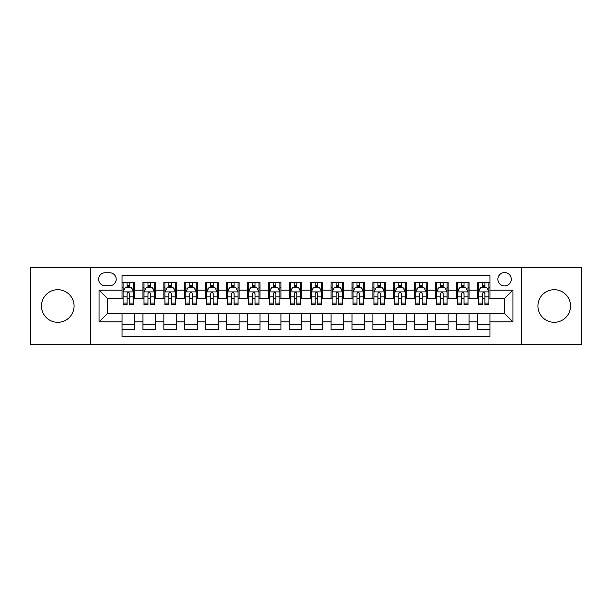<?xml version="1.0" encoding="UTF-8"?>
<svg xmlns="http://www.w3.org/2000/svg" width="612" height="612" viewBox="0 0 612 612"><rect width="100%" height="100%" fill="white"/><g stroke="black" fill="none" stroke-linecap="round" stroke-linejoin="round"><path stroke-width="0.92" d="M554.227 289.698A16.302 16.302 0 0 0 537.925 306A16.302 16.302 0 0 0 554.227 322.302A16.302 16.302 0 0 0 570.529 306A16.302 16.302 0 0 0 554.227 289.698M57.773 289.698A16.302 16.302 0 0 0 41.471 306A16.302 16.302 0 0 0 57.773 322.302A16.302 16.302 0 0 0 74.075 306A16.302 16.302 0 0 0 57.773 289.698M504.579 272.554A6.686 6.686 0 0 0 497.893 279.24A6.686 6.686 0 0 0 504.579 285.934A6.686 6.686 0 0 0 511.272 279.24A6.686 6.686 0 0 0 504.579 272.554M521.302 344.671L581.4 344.671L581.4 267.329L521.302 267.329L521.302 344.671L90.698 344.671L90.698 267.329L30.6 267.329L30.6 344.671L90.698 344.671M489.952 282.484L477.406 282.484L477.406 290.111L469.044 290.111L469.044 298.472L477.406 298.472L477.406 290.111M469.044 290.111L469.044 282.484L456.506 282.484L456.506 290.111L448.145 290.111L448.145 298.472L456.506 298.472L456.506 290.111M448.145 290.111L448.145 282.484L435.599 282.484L435.599 290.111L427.237 290.111L427.237 298.472L435.599 298.472L435.599 290.111M427.237 290.111L427.237 282.484L414.699 282.484L414.699 290.111L406.337 290.111L406.337 298.472L414.699 298.472L414.699 290.111M406.337 290.111L406.337 282.484L393.791 282.484L393.791 290.111L385.43 290.111L385.43 298.472L393.791 298.472L393.791 290.111M385.43 290.111L385.43 282.484L372.892 282.484L372.892 290.111L364.53 290.111L364.53 298.472L372.892 298.472L372.892 290.111M364.53 290.111L364.53 282.484L351.984 282.484L351.984 290.111L343.623 290.111L343.623 298.472L351.984 298.472L351.984 290.111M343.623 290.111L343.623 282.484L331.084 282.484L331.084 290.111L322.723 290.111L322.723 298.472L331.084 298.472L331.084 290.111M322.723 290.111L322.723 282.484L310.177 282.484L310.177 290.111L301.823 290.111L301.823 298.472L310.177 298.472L310.177 290.111M301.823 290.111L301.823 282.484L289.277 282.484L289.277 290.111L280.916 290.111L280.916 298.472L289.277 298.472L289.277 290.111M280.916 290.111L280.916 282.484L268.377 282.484L268.377 290.111L260.016 290.111L260.016 298.472L268.377 298.472L268.377 290.111M260.016 290.111L260.016 282.484L247.47 282.484L247.47 290.111L239.108 290.111L239.108 298.472L247.47 298.472L247.47 290.111M239.108 290.111L239.108 282.484L226.57 282.484L226.57 290.111L218.209 290.111L218.209 298.472L226.57 298.472L226.57 290.111M218.209 290.111L218.209 282.484L205.663 282.484L205.663 290.111L197.301 290.111L197.301 298.472L205.663 298.472L205.663 290.111M197.301 290.111L197.301 282.484L184.763 282.484L184.763 290.111L176.401 290.111L176.401 298.472L184.763 298.472L184.763 290.111M176.401 290.111L176.401 282.484L163.855 282.484L163.855 290.111L155.494 290.111L155.494 298.472L163.855 298.472L163.855 290.111M155.494 290.111L155.494 282.484L142.956 282.484L142.956 298.472L134.594 298.472L134.594 282.484L122.048 282.484M122.048 329.516L134.594 329.516L134.594 313.528L142.956 313.528L142.956 329.516L155.494 329.516L155.494 313.528L163.855 313.528L163.855 321.889L155.494 321.889M163.855 321.889L163.855 329.516L176.401 329.516L176.401 313.528L184.763 313.528L184.763 321.889L176.401 321.889M184.763 321.889L184.763 329.516L197.301 329.516L197.301 313.528L205.663 313.528L205.663 321.889L197.301 321.889M205.663 321.889L205.663 329.516L218.209 329.516L218.209 313.528L226.57 313.528L226.57 321.889L218.209 321.889M226.57 321.889L226.57 329.516L239.108 329.516L239.108 313.528L247.47 313.528L247.47 321.889L239.108 321.889M247.47 321.889L247.47 329.516L260.016 329.516L260.016 313.528L268.377 313.528L268.377 321.889L260.016 321.889M268.377 321.889L268.377 329.516L280.916 329.516L280.916 313.528L289.277 313.528L289.277 321.889L280.916 321.889M289.277 321.889L289.277 329.516L301.823 329.516L301.823 313.528L310.177 313.528L310.177 321.889L301.823 321.889M310.177 321.889L310.177 329.516L322.723 329.516L322.723 313.528L331.084 313.528L331.084 321.889L322.723 321.889M331.084 321.889L331.084 329.516L343.623 329.516L343.623 313.528L351.984 313.528L351.984 321.889L343.623 321.889M351.984 321.889L351.984 329.516L364.53 329.516L364.53 313.528L372.892 313.528L372.892 321.889L364.53 321.889M372.892 321.889L372.892 329.516L385.43 329.516L385.43 313.528L393.791 313.528L393.791 321.889L385.43 321.889M393.791 321.889L393.791 329.516L406.337 329.516L406.337 313.528L414.699 313.528L414.699 321.889L406.337 321.889M414.699 321.889L414.699 329.516L427.237 329.516L427.237 313.528L435.599 313.528L435.599 321.889L427.237 321.889M435.599 321.889L435.599 329.516L448.145 329.516L448.145 313.528L456.506 313.528L456.506 321.889L448.145 321.889M456.506 321.889L456.506 329.516L469.044 329.516L469.044 313.528L477.406 313.528L477.406 321.889L469.044 321.889M105.119 285.728L109.716 285.728A6.48 6.48 0 0 0 116.196 279.24A6.48 6.48 0 0 0 109.716 272.761L105.119 272.761A6.48 6.48 0 0 0 98.639 279.24A6.48 6.48 0 0 0 105.119 285.728M521.302 267.329L90.698 267.329M489.952 290.111L489.952 275.484L122.048 275.484L122.048 298.472L107.421 298.472L107.421 313.528L122.048 313.528L122.048 336.516L489.952 336.516L489.952 313.528L504.579 313.528L504.579 298.472L489.952 298.472L489.952 290.111L512.94 290.111L512.94 321.889L489.952 321.889M122.048 321.889L99.06 321.889L99.06 290.111L122.048 290.111M477.406 321.889L477.406 329.516L489.952 329.516M122.048 287.709L123.096 287.709M127.067 287.709L129.576 287.709M133.546 287.709L134.594 287.709M122.048 298.266L123.096 298.266M127.067 298.266L129.576 298.266M133.546 298.266L134.594 298.266M122.048 313.734L134.594 313.734M122.048 324.291L134.594 324.291M142.956 298.266L144.004 298.266M147.974 298.266L150.483 298.266M154.454 298.266L155.494 298.266M142.956 287.709L144.004 287.709M147.974 287.709L150.483 287.709M154.454 287.709L155.494 287.709M142.956 313.734L155.494 313.734M142.956 324.291L155.494 324.291M163.855 313.734L176.401 313.734M163.855 324.291L176.401 324.291M163.855 287.709L164.903 287.709M168.874 287.709L171.383 287.709M175.353 287.709L176.401 287.709M163.855 298.266L164.903 298.266M168.874 298.266L171.383 298.266M175.353 298.266L176.401 298.266M184.763 313.734L197.301 313.734M184.763 324.291L197.301 324.291M184.763 287.709L185.803 287.709M189.781 287.709L192.283 287.709M196.261 287.709L197.301 287.709M184.763 298.266L185.803 298.266M189.781 298.266L192.283 298.266M196.261 298.266L197.301 298.266M205.663 313.734L218.209 313.734M205.663 324.291L218.209 324.291M205.663 287.709L206.711 287.709M210.681 287.709L213.19 287.709M217.161 287.709L218.209 287.709M205.663 298.266L206.711 298.266M210.681 298.266L213.19 298.266M217.161 298.266L218.209 298.266M226.57 313.734L239.108 313.734M226.57 324.291L239.108 324.291M226.57 287.709L227.61 287.709M231.581 287.709L234.09 287.709M238.068 287.709L239.108 287.709M226.57 298.266L227.61 298.266M231.581 298.266L234.09 298.266M238.068 298.266L239.108 298.266M247.47 313.734L260.016 313.734M247.47 324.291L260.016 324.291M247.47 287.709L248.518 287.709M252.488 287.709L254.997 287.709M258.968 287.709L260.016 287.709M247.47 298.266L248.518 298.266M252.488 298.266L254.997 298.266M258.968 298.266L260.016 298.266M268.377 313.734L280.916 313.734M268.377 324.291L280.916 324.291M268.377 287.709L269.418 287.709M273.388 287.709L275.897 287.709M279.868 287.709L280.916 287.709M268.377 298.266L269.418 298.266M273.388 298.266L275.897 298.266M279.868 298.266L280.916 298.266M289.277 313.734L301.823 313.734M289.277 324.291L301.823 324.291M289.277 287.709L290.325 287.709M294.296 287.709L296.805 287.709M300.775 287.709L301.823 287.709M289.277 298.266L290.325 298.266M294.296 298.266L296.805 298.266M300.775 298.266L301.823 298.266M310.177 313.734L322.723 313.734M310.177 324.291L322.723 324.291M310.177 287.709L311.225 287.709M315.195 287.709L317.704 287.709M321.675 287.709L322.723 287.709M310.177 298.266L311.225 298.266M315.195 298.266L317.704 298.266M321.675 298.266L322.723 298.266M331.084 313.734L343.623 313.734M331.084 324.291L343.623 324.291M331.084 287.709L332.132 287.709M336.103 287.709L338.612 287.709M342.582 287.709L343.623 287.709M331.084 298.266L332.132 298.266M336.103 298.266L338.612 298.266M342.582 298.266L343.623 298.266M351.984 313.734L364.53 313.734M351.984 324.291L364.53 324.291M351.984 287.709L353.032 287.709M357.003 287.709L359.512 287.709M363.482 287.709L364.53 287.709M351.984 298.266L353.032 298.266M357.003 298.266L359.512 298.266M363.482 298.266L364.53 298.266M372.892 313.734L385.43 313.734M372.892 324.291L385.43 324.291M372.892 287.709L373.932 287.709M377.91 287.709L380.419 287.709M384.39 287.709L385.43 287.709M372.892 298.266L373.932 298.266M377.91 298.266L380.419 298.266M384.39 298.266L385.43 298.266M393.791 313.734L406.337 313.734M393.791 324.291L406.337 324.291M393.791 287.709L394.839 287.709M398.81 287.709L401.319 287.709M405.289 287.709L406.337 287.709M393.791 298.266L394.839 298.266M398.81 298.266L401.319 298.266M405.289 298.266L406.337 298.266M414.699 313.734L427.237 313.734M414.699 324.291L427.237 324.291M414.699 287.709L415.739 287.709M419.717 287.709L422.219 287.709M426.197 287.709L427.237 287.709M414.699 298.266L415.739 298.266M419.717 298.266L422.219 298.266M426.197 298.266L427.237 298.266M435.599 313.734L448.145 313.734M435.599 324.291L448.145 324.291M435.599 287.709L436.647 287.709M440.617 287.709L443.126 287.709M447.097 287.709L448.145 287.709M435.599 298.266L436.647 298.266M440.617 298.266L443.126 298.266M447.097 298.266L448.145 298.266M456.506 313.734L469.044 313.734M456.506 324.291L469.044 324.291M456.506 287.709L457.547 287.709M461.517 287.709L464.026 287.709M467.996 287.709L469.044 287.709M456.506 298.266L457.547 298.266M461.517 298.266L464.026 298.266M467.996 298.266L469.044 298.266M477.406 313.734L489.952 313.734M477.406 324.291L489.952 324.291M477.406 287.709L478.454 287.709M482.424 287.709L484.933 287.709M488.904 287.709L489.952 287.709M477.406 298.266L478.454 298.266M482.424 298.266L484.933 298.266M488.904 298.266L489.952 298.266M107.421 298.472L99.06 290.111M107.421 313.528L99.06 321.889M512.94 290.111L504.579 298.472M512.94 321.889L504.579 313.528M129.576 285.2L127.067 285.2M133.546 303.039L129.576 303.039L129.576 304.745L133.546 304.745L133.546 291.993L131.458 287.816L125.185 287.816L123.096 291.993L123.096 304.745L127.067 304.745L127.067 303.039L123.096 303.039M123.096 291.993L123.096 282.484M133.546 291.993L133.546 282.484M127.067 287.816L127.067 282.484M129.576 282.484L129.576 287.816M129.576 303.039L129.576 293.561C128.742 291.955 127.908 291.955 127.067 293.561L127.067 303.039M150.483 285.2L147.974 285.2M154.454 303.039L150.483 303.039L150.483 304.745L154.454 304.745L154.454 291.993L152.365 287.816L146.092 287.816L144.004 291.993L144.004 304.745L147.974 304.745L147.974 303.039L144.004 303.039M144.004 291.993L144.004 282.484M154.454 291.993L154.454 282.484M147.974 287.816L147.974 282.484M150.483 282.484L150.483 287.816M150.483 303.039L150.483 293.561C149.642 291.955 148.808 291.955 147.974 293.561L147.974 303.039M171.383 285.2L168.874 285.2M175.353 303.039L171.383 303.039L171.383 304.745L175.353 304.745L175.353 291.993L173.265 287.816L166.992 287.816L164.903 291.993L164.903 304.745L168.874 304.745L168.874 303.039L164.903 303.039M164.903 291.993L164.903 282.484M175.353 291.993L175.353 282.484M168.874 287.816L168.874 282.484M171.383 282.484L171.383 287.816M171.383 303.039L171.383 293.561C170.549 291.955 169.715 291.955 168.874 293.561L168.874 303.039M192.283 285.2L189.781 285.2M196.261 303.039L192.283 303.039L192.283 304.745L196.261 304.745L196.261 291.993L194.165 287.816L187.899 287.816L185.803 291.993L185.803 304.745L189.781 304.745L189.781 303.039L185.803 303.039M185.803 291.993L185.803 282.484M196.261 291.993L196.261 282.484M189.781 287.816L189.781 282.484M192.283 282.484L192.283 287.816M192.283 303.039L192.283 293.561C191.449 291.955 190.615 291.955 189.781 293.561L189.781 303.039M213.19 285.2L210.681 285.2M217.161 303.039L213.19 303.039L213.19 304.745L217.161 304.745L217.161 291.993L215.072 287.816L208.799 287.816L206.711 291.993L206.711 304.745L210.681 304.745L210.681 303.039L206.711 303.039M206.711 291.993L206.711 282.484M217.161 291.993L217.161 282.484M210.681 287.816L210.681 282.484M213.19 282.484L213.19 287.816M213.19 303.039L213.19 293.561C212.356 291.955 211.515 291.955 210.681 293.561L210.681 303.039M234.09 285.2L231.581 285.2M238.068 303.039L234.09 303.039L234.09 304.745L238.068 304.745L238.068 291.993L235.972 287.816L229.707 287.816L227.61 291.993L227.61 304.745L231.581 304.745L231.581 303.039L227.61 303.039M227.61 291.993L227.61 282.484M238.068 291.993L238.068 282.484M231.581 287.816L231.581 282.484M234.09 282.484L234.09 287.816M234.09 303.039L234.09 293.561C233.256 291.955 232.422 291.955 231.581 293.561L231.581 303.039M254.997 285.2L252.488 285.2M258.968 303.039L254.997 303.039L254.997 304.745L258.968 304.745L258.968 291.993L256.879 287.816L250.606 287.816L248.518 291.993L248.518 304.745L252.488 304.745L252.488 303.039L248.518 303.039M248.518 291.993L248.518 282.484M258.968 291.993L258.968 282.484M252.488 287.816L252.488 282.484M254.997 282.484L254.997 287.816M254.997 303.039L254.997 293.561C254.164 291.955 253.322 291.955 252.488 293.561L252.488 303.039M275.897 285.2L273.388 285.2M279.868 303.039L275.897 303.039L275.897 304.745L279.868 304.745L279.868 291.993L277.779 287.816L271.506 287.816L269.418 291.993L269.418 304.745L273.388 304.745L273.388 303.039L269.418 303.039M269.418 291.993L269.418 282.484M279.868 291.993L279.868 282.484M273.388 287.816L273.388 282.484M275.897 282.484L275.897 287.816M275.897 303.039L275.897 293.561C275.063 291.955 274.23 291.955 273.388 293.561L273.388 303.039M296.805 285.2L294.296 285.2M300.775 303.039L296.805 303.039L296.805 304.745L300.775 304.745L300.775 291.993L298.687 287.816L292.414 287.816L290.325 291.993L290.325 304.745L294.296 304.745L294.296 303.039L290.325 303.039M290.325 291.993L290.325 282.484M300.775 291.993L300.775 282.484M294.296 287.816L294.296 282.484M296.805 282.484L296.805 287.816M296.805 303.039L296.805 293.561C295.971 291.955 295.129 291.955 294.296 293.561L294.296 303.039M317.704 285.2L315.195 285.2M321.675 303.039L317.704 303.039L317.704 304.745L321.675 304.745L321.675 291.993L319.586 287.816L313.313 287.816L311.225 291.993L311.225 304.745L315.195 304.745L315.195 303.039L311.225 303.039M311.225 291.993L311.225 282.484M321.675 291.993L321.675 282.484M315.195 287.816L315.195 282.484M317.704 282.484L317.704 287.816M317.704 303.039L317.704 293.561C316.871 291.955 316.037 291.955 315.195 293.561L315.195 303.039M338.612 285.2L336.103 285.2M342.582 303.039L338.612 303.039L338.612 304.745L342.582 304.745L342.582 291.993L340.494 287.816L334.221 287.816L332.132 291.993L332.132 304.745L336.103 304.745L336.103 303.039L332.132 303.039M332.132 291.993L332.132 282.484M342.582 291.993L342.582 282.484M336.103 287.816L336.103 282.484M338.612 282.484L338.612 287.816M338.612 303.039L338.612 293.561C337.77 291.955 336.937 291.955 336.103 293.561L336.103 303.039M359.512 285.2L357.003 285.2M363.482 303.039L359.512 303.039L359.512 304.745L363.482 304.745L363.482 291.993L361.394 287.816L355.121 287.816L353.032 291.993L353.032 304.745L357.003 304.745L357.003 303.039L353.032 303.039M353.032 291.993L353.032 282.484M363.482 291.993L363.482 282.484M357.003 287.816L357.003 282.484M359.512 282.484L359.512 287.816M359.512 303.039L359.512 293.561C358.678 291.955 357.844 291.955 357.003 293.561L357.003 303.039M380.419 285.2L377.91 285.2M384.39 303.039L380.419 303.039L380.419 304.745L384.39 304.745L384.39 291.993L382.293 287.816L376.028 287.816L373.932 291.993L373.932 304.745L377.91 304.745L377.91 303.039L373.932 303.039M373.932 291.993L373.932 282.484M384.39 291.993L384.39 282.484M377.91 287.816L377.91 282.484M380.419 282.484L380.419 287.816M380.419 303.039L380.419 293.561C379.578 291.955 378.744 291.955 377.91 293.561L377.91 303.039M401.319 285.2L398.81 285.2M405.289 303.039L401.319 303.039L401.319 304.745L405.289 304.745L405.289 291.993L403.201 287.816L396.928 287.816L394.839 291.993L394.839 304.745L398.81 304.745L398.81 303.039L394.839 303.039M394.839 291.993L394.839 282.484M405.289 291.993L405.289 282.484M398.81 287.816L398.81 282.484M401.319 282.484L401.319 287.816M401.319 303.039L401.319 293.561C400.485 291.955 399.651 291.955 398.81 293.561L398.81 303.039M422.219 285.2L419.717 285.2M426.197 303.039L422.219 303.039L422.219 304.745L426.197 304.745L426.197 291.993L424.101 287.816L417.835 287.816L415.739 291.993L415.739 304.745L419.717 304.745L419.717 303.039L415.739 303.039M415.739 291.993L415.739 282.484M426.197 291.993L426.197 282.484M419.717 287.816L419.717 282.484M422.219 282.484L422.219 287.816M422.219 303.039L422.219 293.561C421.385 291.955 420.551 291.955 419.717 293.561L419.717 303.039M443.126 285.2L440.617 285.2M447.097 303.039L443.126 303.039L443.126 304.745L447.097 304.745L447.097 291.993L445.008 287.816L438.735 287.816L436.647 291.993L436.647 304.745L440.617 304.745L440.617 303.039L436.647 303.039M436.647 291.993L436.647 282.484M447.097 291.993L447.097 282.484M440.617 287.816L440.617 282.484M443.126 282.484L443.126 287.816M443.126 303.039L443.126 293.561C442.292 291.955 441.451 291.955 440.617 293.561L440.617 303.039M464.026 285.2L461.517 285.2M467.996 303.039L464.026 303.039L464.026 304.745L467.996 304.745L467.996 291.993L465.908 287.816L459.635 287.816L457.547 291.993L457.547 304.745L461.517 304.745L461.517 303.039L457.547 303.039M457.547 291.993L457.547 282.484M467.996 291.993L467.996 282.484M461.517 287.816L461.517 282.484M464.026 282.484L464.026 287.816M464.026 303.039L464.026 293.561C463.192 291.955 462.358 291.955 461.517 293.561L461.517 303.039M484.933 285.2L482.424 285.2M488.904 303.039L484.933 303.039L484.933 304.745L488.904 304.745L488.904 291.993L486.815 287.816L480.542 287.816L478.454 291.993L478.454 304.745L482.424 304.745L482.424 303.039L478.454 303.039M478.454 291.993L478.454 282.484M488.904 291.993L488.904 282.484M482.424 287.816L482.424 282.484M484.933 282.484L484.933 287.816M484.933 303.039L484.933 293.561C484.1 291.955 483.258 291.955 482.424 293.561L482.424 303.039M142.956 321.889L134.594 321.889M142.956 290.111L134.594 290.111M133.493 291.893L123.15 291.893M123.096 288.963L124.611 288.963M132.031 288.963L133.546 288.963M127.067 296.843L123.096 296.843M133.546 296.843L129.576 296.843M129.576 286.531L127.067 286.531M154.4 291.893L144.05 291.893M144.004 288.963L145.518 288.963M152.939 288.963L154.454 288.963M147.974 296.843L144.004 296.843M154.454 296.843L150.483 296.843M150.483 286.531L147.974 286.531M175.3 291.893L164.957 291.893M164.903 288.963L166.418 288.963M173.839 288.963L175.353 288.963M168.874 296.843L164.903 296.843M175.353 296.843L171.383 296.843M171.383 286.531L168.874 286.531M196.207 291.893L185.857 291.893M185.803 288.963L187.318 288.963M194.746 288.963L196.261 288.963M189.781 296.843L185.803 296.843M196.261 296.843L192.283 296.843M192.283 286.531L189.781 286.531M217.107 291.893L206.764 291.893M206.711 288.963L208.225 288.963M215.646 288.963L217.161 288.963M210.681 296.843L206.711 296.843M217.161 296.843L213.19 296.843M213.19 286.531L210.681 286.531M238.014 291.893L227.664 291.893M227.61 288.963L229.125 288.963M236.546 288.963L238.068 288.963M231.581 296.843L227.61 296.843M238.068 296.843L234.09 296.843M234.09 286.531L231.581 286.531M258.914 291.893L248.571 291.893M248.518 288.963L250.033 288.963M257.453 288.963L258.968 288.963M252.488 296.843L248.518 296.843M258.968 296.843L254.997 296.843M254.997 286.531L252.488 286.531M279.822 291.893L269.471 291.893M269.418 288.963L270.932 288.963M278.353 288.963L279.868 288.963M273.388 296.843L269.418 296.843M279.868 296.843L275.897 296.843M275.897 286.531L273.388 286.531M300.722 291.893L290.371 291.893M290.325 288.963L291.84 288.963M299.26 288.963L300.775 288.963M294.296 296.843L290.325 296.843M300.775 296.843L296.805 296.843M296.805 286.531L294.296 286.531M321.629 291.893L311.279 291.893M311.225 288.963L312.74 288.963M320.16 288.963L321.675 288.963M315.195 296.843L311.225 296.843M321.675 296.843L317.704 296.843M317.704 286.531L315.195 286.531M342.529 291.893L332.178 291.893M332.132 288.963L333.647 288.963M341.068 288.963L342.582 288.963M336.103 296.843L332.132 296.843M342.582 296.843L338.612 296.843M338.612 286.531L336.103 286.531M363.429 291.893L353.086 291.893M353.032 288.963L354.547 288.963M361.967 288.963L363.482 288.963M357.003 296.843L353.032 296.843M363.482 296.843L359.512 296.843M359.512 286.531L357.003 286.531M384.336 291.893L373.986 291.893M373.932 288.963L375.454 288.963M382.875 288.963L384.39 288.963M377.91 296.843L373.932 296.843M384.39 296.843L380.419 296.843M380.419 286.531L377.91 286.531M405.236 291.893L394.893 291.893M394.839 288.963L396.354 288.963M403.775 288.963L405.289 288.963M398.81 296.843L394.839 296.843M405.289 296.843L401.319 296.843M401.319 286.531L398.81 286.531M426.143 291.893L415.793 291.893M415.739 288.963L417.254 288.963M424.682 288.963L426.197 288.963M419.717 296.843L415.739 296.843M426.197 296.843L422.219 296.843M422.219 286.531L419.717 286.531M447.043 291.893L436.7 291.893M436.647 288.963L438.161 288.963M445.582 288.963L447.097 288.963M440.617 296.843L436.647 296.843M447.097 296.843L443.126 296.843M443.126 286.531L440.617 286.531M467.951 291.893L457.6 291.893M457.547 288.963L459.061 288.963M466.482 288.963L467.996 288.963M461.517 296.843L457.547 296.843M467.996 296.843L464.026 296.843M464.026 286.531L461.517 286.531M488.85 291.893L478.507 291.893M478.454 288.963L479.969 288.963M487.389 288.963L488.904 288.963M482.424 296.843L478.454 296.843M488.904 296.843L484.933 296.843M484.933 286.531L482.424 286.531"/></g></svg>
